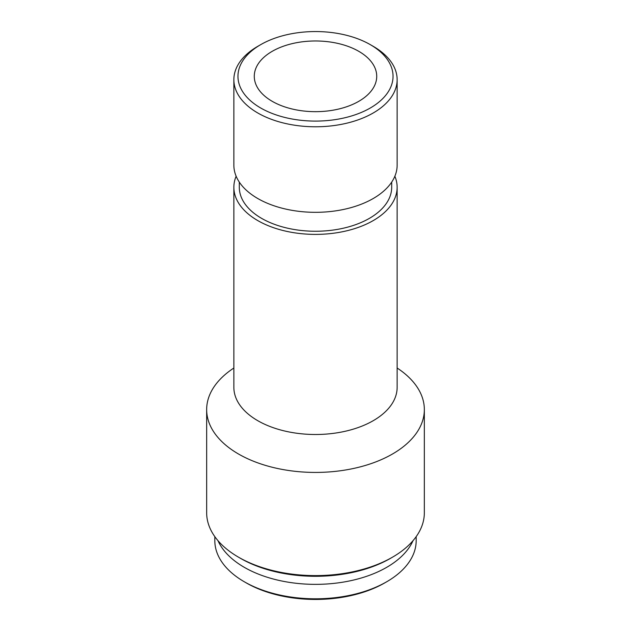 <?xml version="1.0" encoding="UTF-8"?>
<svg xmlns="http://www.w3.org/2000/svg" width="631" height="631" viewBox="0 0 631 631"><rect width="100%" height="100%" fill="white"/><g stroke="black" fill="none" stroke-linecap="round" stroke-linejoin="round"><path stroke-width="0.95" d="M373.221 46.331L370.334 44.667A77.55 44.777 180 0 1 370.334 107.98A77.55 44.777 180 0 1 260.666 107.98A77.55 44.777 180 0 1 260.666 44.667A77.55 44.777 180 0 1 370.334 44.667L373.221 46.331A81.636 47.128 180 0 1 397.136 79.656A81.636 47.128 180 0 1 315.5 126.784A81.636 47.128 180 0 1 233.864 79.656A81.636 47.128 180 0 1 257.779 46.331L260.666 44.667M358.794 51.332A61.223 35.344 180 0 1 376.723 76.327A61.223 35.344 180 0 1 315.5 111.671A61.223 35.344 180 0 1 254.277 76.327A61.223 35.344 180 0 1 292.074 43.665A61.223 35.344 180 0 1 358.794 51.332M397.136 79.656L397.136 165.196A81.636 47.128 180 0 1 315.5 212.324A81.636 47.128 180 0 1 233.864 165.196L233.864 79.656M391.693 182.114L391.693 187.265A76.193 43.989 180 0 1 315.5 231.254A76.193 43.989 180 0 1 239.307 187.265L239.307 182.114M394.864 176.23A81.636 47.128 180 0 1 397.136 187.265A81.636 47.128 180 0 1 315.5 234.393A81.636 47.128 180 0 1 233.864 187.265A81.636 47.128 180 0 1 236.136 176.23M397.136 187.265L397.136 387.371A81.636 47.128 180 0 1 315.5 434.499A81.636 47.128 180 0 1 233.864 387.371L233.864 187.265M397.136 368.023A108.84 62.84 180 0 1 424.34 409.59A108.84 62.84 180 0 1 315.5 472.43A108.84 62.84 180 0 1 206.66 409.59A108.84 62.84 180 0 1 233.864 368.023M424.34 409.59L424.34 512.766A108.84 62.84 180 0 1 392.466 557.197A108.84 62.84 180 0 1 238.534 557.197A108.84 62.84 180 0 1 206.66 512.766L206.66 409.59M392.466 557.197L390.423 558.38A105.961 61.175 180 0 1 240.577 558.38L238.534 557.197M413.029 540.664A100.676 58.131 180 0 1 315.5 584.361A100.676 58.131 180 0 1 217.971 540.664M416.176 536.642L416.176 540.672A100.676 58.131 180 0 1 386.693 581.774A100.676 58.131 180 0 1 244.307 581.774A100.676 58.131 180 0 1 214.824 540.672L214.824 536.642M386.693 581.774L384.768 582.886A97.963 56.553 180 0 1 246.232 582.886L244.307 581.774"/></g></svg>
